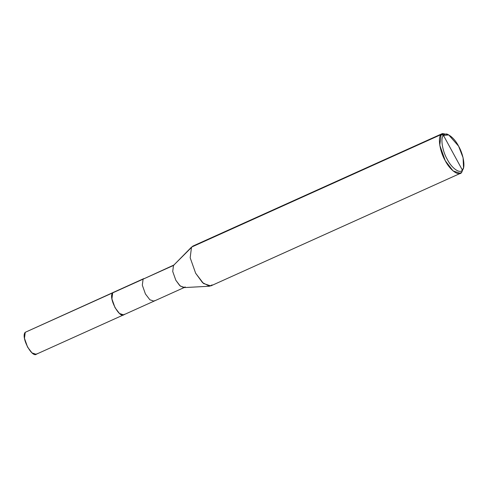 <?xml version="1.0" encoding="UTF-8"?>
<svg xmlns="http://www.w3.org/2000/svg" width="488" height="488" viewBox="0 0 488 488"><rect width="100%" height="100%" fill="white"/><g stroke="black" fill="none" stroke-linecap="round" stroke-linejoin="round"><path stroke-width="0.73" d="M124.355 314.278C120.17 320.152 107.854 297.564 112.679 292.867L143.082 279.16L112.679 292.867L113.429 292.294L112.679 292.867L111.917 298.9L115.022 307.672L119.468 313.491L123.604 314.858L124.355 314.278C120.17 320.152 107.854 297.564 112.679 292.867L25.236 332.304L112.679 292.867L111.917 298.9L115.022 307.672L119.468 313.491L123.604 314.858L36.161 354.288L32.025 352.922L27.578 347.102L24.479 338.337L25.236 332.304C20.411 336.995 32.727 359.583 36.911 353.715M25.236 332.304L143.832 278.587L143.082 279.16L142.319 285.193L145.424 293.959L149.871 299.778L154.001 301.145L154.751 300.571M123.604 314.858L154.001 301.145L149.871 299.778L145.424 293.959L142.319 285.193L143.082 279.16L173.478 265.448L191.516 247.117L441.109 134.56L443.488 135.444C445.861 131.394 454.157 137.274 458.58 146.138C463.502 154.409 465.589 167.579 462.368 170.08L443.488 135.444C440.267 137.952 442.354 151.115 447.276 159.387C451.699 168.256 459.995 174.137 462.368 170.08L461.709 172.343L458.75 173.679L461.709 172.343C459.116 176.76 450.064 170.349 445.245 160.68C439.871 151.652 437.596 137.287 441.109 134.56L439.767 145.204L445.245 160.68L453.09 170.946L460.385 173.356L461.709 172.343L463.204 168.677M460.385 173.356L210.792 285.913L203.496 283.51L195.651 273.237L190.174 257.762L191.516 247.117L190.174 257.762L195.651 273.237L202.514 282.613L209.462 286.23L183.653 287.615L179.718 285.565L175.826 280.252L172.721 271.481L173.478 265.448L172.721 271.481L175.826 280.252L180.273 286.072L184.403 287.432L185.153 286.859M209.462 286.23L212.115 284.901M463.521 167.738L461.709 172.343L462.368 170.08C459.995 174.137 451.699 168.256 447.276 159.387C442.354 151.115 440.267 137.952 443.488 135.444L462.368 170.08L463.521 167.738L463.088 157.746L458.58 146.138L448.716 134.914L443.488 135.444L441.109 134.56L191.516 247.117L173.478 265.448L143.082 279.16L174.228 264.874M173.6 265.32L192.839 246.105L442.433 133.547L441.109 134.56L446.813 133.974L448.716 134.914M447.807 134.529L442.433 133.547M44.591 323.575L49.593 321.317M154.001 301.145L184.403 287.432"/></g></svg>
